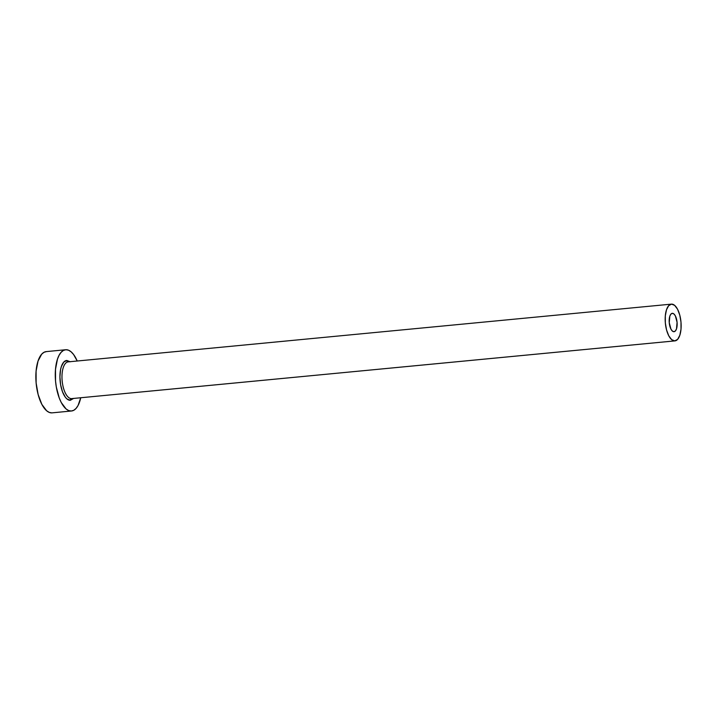 <?xml version="1.0" encoding="UTF-8"?>
<svg xmlns="http://www.w3.org/2000/svg" width="717" height="717" viewBox="0 0 717 717"><rect width="100%" height="100%" fill="white"/><g stroke="black" fill="none" stroke-linecap="round" stroke-linejoin="round"><path stroke-width="1.08" d="M672.358 313.32A9.231 3.917 -95.5 0 1 677.063 322.229A9.231 3.917 -95.5 0 1 674.043 331.702A9.231 3.917 -95.5 0 1 673.962 331.702L672.403 331.084L670.96 329.148L669.248 322.713L669.821 316.152L670.915 314.091L672.358 313.32L673.917 313.947L675.36 315.874L677.072 322.318L676.498 328.87L675.396 330.931L673.962 331.702A9.231 3.917 -95.5 0 1 669.257 322.793A9.231 3.917 -95.5 0 1 672.277 313.329A9.231 3.917 -95.5 0 1 672.358 313.32L672.358 313.32M73.591 398.437L70.32 400.292L66.95 398.939L65.319 397.173L62.496 391.796L60.604 384.679L59.923 376.9L60.56 369.658L61.348 366.593L63.723 362.13L66.833 360.454A1.542 1.389 -92.9 0 0 68.294 361.861A1.542 1.389 87.1 0 1 66.833 360.454L70.212 361.807M68.357 361.852A18.463 7.833 84.5 0 0 68.205 361.861A18.463 7.833 84.5 0 0 62.155 380.808A18.463 7.833 84.5 0 0 71.575 398.625A1.542 1.389 -92.9 0 0 70.32 400.292A1.542 1.389 87.1 0 1 71.575 398.625L674.769 340.898A18.463 7.833 -95.5 0 1 665.349 323.08A18.463 7.833 -95.5 0 1 671.399 304.133A18.463 7.833 -95.5 0 1 671.551 304.125A18.463 7.833 -95.5 0 1 680.971 321.942A18.463 7.833 -95.5 0 1 674.921 340.889A18.463 7.833 -95.5 0 1 674.769 340.898L71.575 398.625A18.463 7.833 84.5 0 0 71.727 398.616A18.463 7.833 84.5 0 0 71.879 398.598M51.848 412.875L49.249 412.409L46.65 410.787L41.837 404.361L38.144 394.565L36.119 382.887L36.092 371.11L38.046 361.027L41.703 354.171L43.997 352.307L46.488 351.59A30.768 13.049 84.5 0 0 46.238 351.608A30.768 13.049 84.5 0 0 36.146 383.183A30.768 13.049 84.5 0 0 51.848 412.875L71.261 411.011A30.768 13.049 -95.5 0 1 55.559 381.319A30.768 13.049 -95.5 0 1 65.65 349.744A30.768 13.049 -95.5 0 1 65.901 349.726A30.768 13.049 -95.5 0 1 77.212 361.001L73.6 354.53L71.1 351.814L68.5 350.192L65.901 349.726L63.41 350.443L61.115 352.316L59.108 355.256L57.459 359.163L55.505 369.255L55.532 381.032L56.311 386.992L59.224 397.944L61.25 402.506L66.063 408.932L68.662 410.554L71.261 411.011L51.848 412.875A30.768 13.049 84.5 0 0 52.099 412.858A30.768 13.049 84.5 0 0 52.35 412.822M80.734 397.756A30.768 13.049 -95.5 0 1 71.512 410.993A30.768 13.049 -95.5 0 1 71.261 411.011L73.752 410.294L76.047 408.43L78.054 405.49L80.734 397.756M674.769 340.898L677.637 339.347L679.833 335.233L681.007 329.184L680.989 322.121L679.779 315.113L677.556 309.233L674.67 305.379L671.551 304.125L668.674 305.675L666.487 309.789L665.313 315.838L665.331 322.91L666.541 329.91L668.764 335.789L671.65 339.652L674.769 340.898M70.32 400.292A19.995 8.479 -95.5 0 1 60.103 380.799A19.995 8.479 -95.5 0 1 66.833 360.454M68.124 361.87A18.463 7.833 84.5 0 0 62.164 380.906A18.463 7.833 84.5 0 0 71.575 398.625M68.303 361.861L671.399 304.133M46.238 351.608L65.65 349.744M52.099 412.858L71.512 410.993M71.727 398.616L674.921 340.889"/></g></svg>
